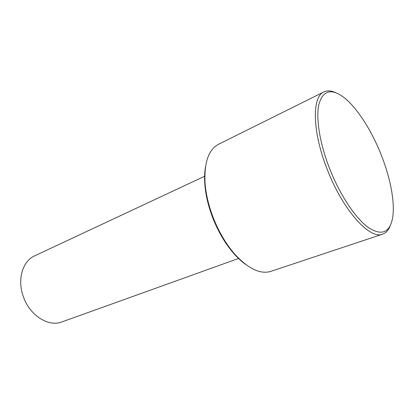 <?xml version="1.0" encoding="UTF-8"?>
<svg xmlns="http://www.w3.org/2000/svg" width="414" height="414" viewBox="0 0 414 414"><rect width="100%" height="100%" fill="white"/><g stroke="black" fill="none" stroke-linecap="round" stroke-linejoin="round"><path stroke-width="0.62" d="M204.816 176.178L34.621 255.862C22.449 261.089 16.912 280.097 23.572 297.288C30.134 315.815 48.79 327.215 61.888 321.937L238.749 258.403M205.447 167.137C204.625 171.991 204.397 177.378 204.764 183.298C205.494 194.254 208.118 205.675 212.636 217.557C218.131 231.592 225.149 243.541 233.687 253.389C237.605 257.85 241.564 261.503 245.574 264.365M335.356 92.565C330.998 90.568 327.189 90.345 323.919 91.903L218.488 144.315C208.723 149.49 204.221 162.102 204.992 182.139C205.742 193.374 208.439 205.09 213.07 217.283C218.716 231.69 225.915 243.949 234.666 254.051C248.255 268.8 260.339 274.565 270.911 271.351L382.619 234.153C386.034 232.953 388.586 230.106 390.262 225.62M329.694 168.783C340.039 195.134 355.662 218.447 368.382 227.596C381.594 235.98 389.652 232.834 392.555 218.168C395.246 203.098 390.531 178.32 381.185 154.82C371.167 129.385 355.802 105.725 342.233 96.234C330.439 88.244 322.635 91.044 318.816 104.633C315.799 118.466 319.815 143.611 329.694 168.783M323.919 91.903C311.809 96.643 312.187 131.75 327.329 169.662C342.973 210.369 369.971 239.908 382.619 234.153M233.687 253.389L234.666 254.051M204.764 183.298L204.992 182.139"/></g></svg>
